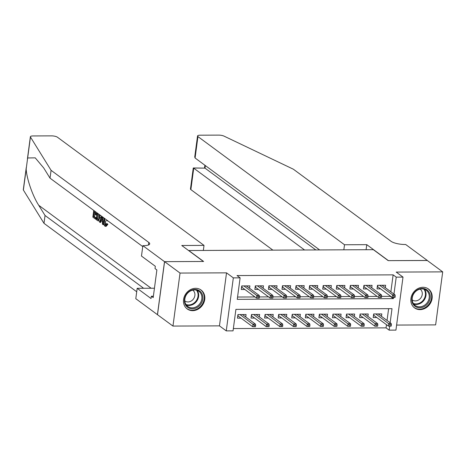 <?xml version="1.0" encoding="UTF-8"?>
<svg xmlns="http://www.w3.org/2000/svg" width="466" height="466" viewBox="0 0 466 466"><rect width="100%" height="100%" fill="white"/><g stroke="black" fill="none" stroke-linecap="round" stroke-linejoin="round"><path stroke-width="0.7" d="M192.656 310.665A11.732 10.083 126.4 0 0 203.892 302.585A11.732 10.083 126.4 0 0 201.114 290.05A11.732 10.083 126.4 0 0 195.638 288.314A11.732 10.083 126.4 0 0 184.408 296.393A11.732 10.083 126.4 0 0 187.181 308.929A11.732 10.083 126.4 0 0 192.656 310.665M420.023 309.64A11.732 10.083 126.4 0 0 431.26 301.554A11.732 10.083 126.4 0 0 428.481 289.025A11.732 10.083 126.4 0 0 423.006 287.283A11.732 10.083 126.4 0 0 411.775 295.368A11.732 10.083 126.4 0 0 414.548 307.898A11.732 10.083 126.4 0 0 420.023 309.64M390.141 322.74L392.017 308.661L235.912 309.366L233.047 330.86L226.26 330.889L233.332 277.87L240.118 277.841L237.252 299.335L393.356 298.63L393.508 297.471M164.51 261.647L203.397 261.473L181.752 245.495L204.015 245.396L57.446 137.22A4.514 1.241 7.6 0 0 51.522 135.868L32.993 135.95A4.514 1.241 7.6 0 0 30.372 136.724A4.514 1.241 7.6 0 0 30.447 137.01L51.074 170.311L148.782 242.431A10.526 2.901 -172.4 0 1 149.714 243.864A10.526 2.901 -172.4 0 1 143.61 245.669L142.864 245.675L164.51 261.647L157.438 314.667L172.962 326.078L219.457 325.868L226.26 330.889M396.613 325.064L435.628 324.889L442.7 271.87L396.211 272.08L403.008 277.101L395.937 330.12L389.151 330.149L389.687 326.13M233.355 328.559L386.058 327.872L389.151 330.149M157.502 314.667L164.58 261.647L180.039 273.059L172.962 326.078M164.58 261.647L203.601 261.473L188.759 250.516L373.371 249.683L388.213 260.64L427.24 260.459L442.7 271.87M249.572 288.308L249.893 285.879L241.749 285.92L241.272 289.502L244.866 289.485M263.144 288.25L263.471 285.821L255.327 285.856L254.844 289.438L258.438 289.421M276.717 288.186L277.043 285.757L268.899 285.798L268.422 289.38L272.016 289.363M290.295 288.128L290.615 285.699L282.472 285.734L281.994 289.316L285.588 289.299M303.867 288.064L304.193 285.635L296.05 285.675L295.566 289.258L299.16 289.24M317.439 288.005L317.765 285.576L309.622 285.611L309.144 289.194L312.738 289.176M331.017 287.941L331.338 285.512L323.194 285.553L322.717 289.136L326.311 289.118M344.59 287.883L344.916 285.454L336.772 285.489L336.295 289.071L339.883 289.054M358.162 287.819L358.488 285.39L350.345 285.425L349.867 289.007L353.461 288.996M371.74 287.761L372.06 285.332L363.917 285.367L363.439 288.949L367.033 288.932M381.491 316.356L381.811 313.927L373.668 313.962L373.19 317.544L376.784 317.527M367.913 316.414L368.239 313.985L360.096 314.026L359.618 317.608L363.206 317.591M354.341 316.478L354.667 314.049L346.518 314.084L346.04 317.666L349.634 317.655M340.768 316.536L341.089 314.113L332.945 314.148L332.468 317.73L336.062 317.713M327.19 316.6L327.516 314.171L319.373 314.206L318.895 317.789L322.484 317.777M313.618 316.664L313.944 314.235L305.795 314.27L305.317 317.853L308.911 317.835M300.046 316.723L300.366 314.294L292.223 314.329L291.745 317.911L295.339 317.899M286.468 316.787L286.794 314.358L278.651 314.393L278.173 317.975L281.761 317.958M272.895 316.845L273.222 314.416L265.072 314.451L264.595 318.033L268.189 318.022M259.323 316.909L259.644 314.48L251.5 314.515L251.023 318.097L254.617 318.08M386.058 327.872L386.483 324.685M387.048 320.457L388.621 308.673M245.745 316.967L246.071 314.538L237.928 314.579L237.45 318.162L241.039 318.144M390.869 291.798L393.129 274.853L237.025 275.557L240.118 277.841M237.561 297.034L254.989 296.959M259.428 296.935L268.562 296.894M273.006 296.877L282.14 296.836M286.578 296.813L295.712 296.772M300.151 296.755L309.284 296.714M313.729 296.691L322.862 296.65M327.301 296.632L336.435 296.592M340.873 296.568L350.007 296.527M354.451 296.51L363.585 296.469M368.024 296.446L377.157 296.405M381.596 296.388L390.263 296.347L390.304 296.032M385.312 287.697L385.638 285.268L377.495 285.303L377.017 288.885L380.606 288.873M219.457 325.868L226.528 272.849L180.039 273.059M226.528 272.849L233.332 277.87M393.129 274.853L396.222 277.136L403.008 277.101M393.962 294.081L396.222 277.136M390.263 296.347L393.356 298.63M377.268 287.004L378.072 286.998M377.792 285.303L377.611 286.66L392.238 297.454L392.582 294.879L379.604 285.297M393.852 296.044L393.665 297.477L395.022 297.465L395.209 296.032L393.852 296.044L392.582 294.879L395.028 294.867L382.044 285.285M392.238 297.454L393.665 297.477M395.209 296.032L395.028 294.867M377.291 286.806L377.611 286.66M374.25 315.657L373.441 315.663M389.838 326.13L391.195 326.124L391.388 324.691L390.03 324.697L389.838 326.13L388.417 326.113L388.76 323.538L391.201 323.526L378.223 313.944M390.03 324.697L375.777 313.956M373.971 313.962L373.47 315.465M388.417 326.113L373.79 315.319M391.201 323.526L391.388 324.691M417.559 289.741A10.153 8.726 -53.6 0 1 429.6 293.225A10.153 8.726 -53.6 0 1 424.485 306.453A10.153 8.726 -53.6 0 1 412.439 302.97A10.153 8.726 -53.6 0 1 417.559 289.741M423.92 305.603A9.402 8.079 126.4 0 0 426.297 290.306A9.402 8.079 126.4 0 0 417.507 290.132A9.402 8.079 126.4 0 0 415.13 305.428A9.402 8.079 126.4 0 0 423.92 305.603M412.177 299.883A6.693 5.749 126.4 0 0 412.224 299.918A6.693 5.749 126.4 0 0 418.48 300.046A6.693 5.749 126.4 0 0 420.175 289.153A6.693 5.749 126.4 0 0 420.122 289.112M413.517 307.001A11.656 10.019 126.4 0 0 414.099 307.473A11.656 10.019 126.4 0 0 424.998 307.688A11.656 10.019 126.4 0 0 427.945 288.716A11.656 10.019 126.4 0 0 427.322 288.303M190.192 290.767A10.153 8.726 -53.6 0 1 202.232 294.25A10.153 8.726 -53.6 0 1 197.118 307.478A10.153 8.726 -53.6 0 1 185.072 303.995A10.153 8.726 -53.6 0 1 190.192 290.767M196.553 306.634A9.402 8.079 126.4 0 0 198.924 291.332A9.402 8.079 126.4 0 0 190.134 291.157A9.402 8.079 126.4 0 0 187.763 306.459A9.402 8.079 126.4 0 0 196.553 306.634M184.804 300.908A6.693 5.749 126.4 0 0 184.856 300.949A6.693 5.749 126.4 0 0 191.112 301.071A6.693 5.749 126.4 0 0 192.802 290.178A6.693 5.749 126.4 0 0 192.755 290.143M186.15 308.032A11.656 10.019 126.4 0 0 186.732 308.498A11.656 10.019 126.4 0 0 197.631 308.719A11.656 10.019 126.4 0 0 200.572 289.747A11.656 10.019 126.4 0 0 199.955 289.328M343.838 249.817L344.508 244.761L197.939 136.585L195.085 158.003L319.624 249.927M427.299 260.506L388.417 260.64L366.771 244.662L344.508 244.761M195.085 158.003L194.741 156.937L197.543 135.967A4.514 1.241 7.6 0 1 200.159 135.198L218.688 135.111A4.514 1.241 7.6 0 1 224.053 136.136L293.37 169.216L391.085 241.336A10.526 2.901 7.6 0 0 404.913 244.487L405.665 244.487L427.305 260.459M366.095 249.718L366.771 244.662M304.572 249.992L193.728 168.179L190.868 189.604A4.514 1.241 -172.4 0 1 190.466 188.986L193.262 168.016L204.993 168.127L315.843 249.945M272.884 250.137L190.868 189.604M197.543 135.967A4.514 1.241 7.6 0 0 197.939 136.585M193.326 167.964L204.993 168.127L205.331 165.57M94.266 210.813L94.033 212.543L95.984 213.981L95.85 214.977L93.899 213.539L93.503 216.509L95.693 218.129L95.559 219.119L96.171 219.119A19.589 16.834 126.4 0 0 96.462 218.251M95.693 218.129L96.479 218.123L94.313 216.509A19.589 16.834 126.4 0 0 94.866 214.249M97.033 213.958L95.111 212.537A19.589 16.834 126.4 0 0 95.186 211.488M106.819 224.408L105.473 226.36L106.097 226.354L107.85 224.402L107.384 223.732L106.335 223.738L106.819 224.408L107.85 224.402M105.794 225.119L105.409 220.785L104.326 220.791L105.007 225.125L105.7 225.119M51.074 170.311L50.025 178.158L43.699 167.946L35.23 157.852L27.651 157.974L26.172 169.065C26.702 178.798 32.626 195.895 38.719 205.273L45.045 215.484L142.759 287.604A10.526 2.901 -172.4 0 1 143.452 288.273M102.759 217.08L103.015 224.618L102.456 224.21L102.392 221.251L100.807 220.086L100.033 222.422L100.644 222.416L101.571 220.651M103.015 224.618L103.627 224.618L103.761 223.674M103.93 219.62L103.796 217.843M45.045 215.484L43.996 223.331L136.713 291.763M142.742 246.59L50.025 178.158M26.172 169.065L23.376 190.029L43.996 223.331M142.864 245.675L141.478 256.061L155.329 266.284L155.027 268.579L156.879 269.948L153.192 297.605L151.334 296.236L151.031 298.525L137.179 288.303L135.792 298.689L157.438 314.667M204.015 245.396L203.339 250.452M154.444 288.221L137.179 288.303M23.376 190.029A4.514 1.241 -172.4 0 1 23.3 189.744L26.259 167.574M153.372 296.225L151.334 296.236M106.335 223.738L105.007 225.125L105.357 225.259M104.891 218.653L104.326 220.791M107.18 220.342L107.186 220.878L106.627 220.756L106.592 219.911M107.186 220.878L107.902 220.878M105.473 226.36L104.926 226.15C103.819 225.078 103.44 223.162 103.801 220.412L104.332 218.239M100.033 222.422L99.479 222.008L101.518 216.16M102.019 216.533L101.099 219.212L102.363 220.144L102.281 216.731M101.099 219.212L102.171 219.206L102.334 218.758M101.792 217.109L102.293 217.109M100.009 215.053L99.899 217.546L98.338 220.925L97.604 220.628L96.276 219.643L97.167 212.95M97.691 213.341L96.928 219.037L98.652 219.643L99.38 217.144L99.439 214.628M98.262 219.859L98.652 219.643M99.899 217.546L100.982 217.54M96.928 219.037L97.738 219.037A19.589 16.834 126.4 0 0 98.611 214.016M97.697 219.603L98.501 219.603L97.738 219.037M95.559 219.119L92.851 217.115L93.742 210.422M93.503 216.509L94.313 216.509M95.85 214.977L96.899 214.972M95.984 213.981L97.033 213.981M94.033 212.543L95.111 212.537M363.69 287.062L364.499 287.062M364.22 285.367L364.039 286.724L378.666 297.518L379.009 294.937L366.026 285.355M380.279 296.102L380.087 297.535L381.444 297.529L381.637 296.096L380.279 296.102L379.009 294.937L381.45 294.926L368.472 285.343M378.666 297.518L380.087 297.535M381.637 296.096L381.45 294.926M363.719 286.87L364.039 286.724M350.117 287.126L350.921 287.12M350.648 285.425L350.467 286.782L365.088 297.582L365.437 295.001L352.453 285.419M366.707 296.166L366.515 297.599L367.872 297.593L368.064 296.16L366.707 296.166L365.437 295.001L367.878 294.99L354.894 285.408M365.088 297.582L366.515 297.599M368.064 296.16L367.878 294.99M350.147 286.928L350.467 286.782M336.545 287.19L337.349 287.184M337.069 285.489L336.889 286.846L351.515 297.64L351.859 295.06L338.881 285.477M353.129 296.225L352.937 297.658L354.3 297.652L354.486 296.219L353.129 296.225L351.859 295.06L354.306 295.048L341.322 285.466M351.515 297.64L352.937 297.658M354.486 296.219L354.306 295.048M336.568 286.992L336.889 286.846M322.967 287.248L323.777 287.242M323.497 285.547L323.317 286.905L337.943 297.704L338.287 295.124L325.303 285.541M339.557 296.289L339.365 297.722L340.722 297.716L340.914 296.283L339.557 296.289L338.287 295.124L340.728 295.112L327.749 285.53M337.943 297.704L339.365 297.722M340.914 296.283L340.728 295.112M322.996 287.05L323.317 286.905M360.672 315.721L359.868 315.721M376.266 326.194L377.623 326.188L377.815 324.755L376.458 324.761L376.266 326.194L374.839 326.177L375.182 323.596L377.629 323.585L364.645 314.002M376.458 324.761L362.204 314.014M360.399 314.026L359.892 315.529M374.839 326.177L360.212 315.383M377.629 323.585L377.815 324.755M347.1 315.779L346.296 315.785M362.688 326.252L364.045 326.247L364.237 324.814L362.88 324.819L362.688 326.252L361.267 326.235L361.61 323.66L364.057 323.649L351.073 314.067M362.88 324.819L348.626 314.078M346.82 314.084L346.32 315.587M361.267 326.235L346.64 315.441M364.057 323.649L364.237 324.814M333.522 315.843L332.718 315.843M349.116 326.317L350.473 326.311L350.665 324.878L349.308 324.884L349.116 326.317L347.694 326.299L348.038 323.719L350.479 323.707L337.5 314.125M349.308 324.884L335.054 314.136M333.248 314.148L332.747 315.651M347.694 326.299L333.068 315.505M350.479 323.707L350.665 324.878M319.95 315.901L319.146 315.907M335.543 326.375L336.901 326.369L337.093 324.936L335.736 324.942L335.543 326.375L334.116 326.357L334.46 323.783L336.906 323.771L323.922 314.189M335.736 324.942L321.482 314.2M319.676 314.206L319.169 315.709M334.116 326.357L319.49 315.564M336.906 323.771L337.093 324.936M309.395 287.312L310.199 287.306M309.925 285.611L309.744 286.969L324.365 297.762L324.715 295.182L311.731 285.6M325.984 296.347L325.792 297.78L327.149 297.774L327.342 296.341L325.984 296.347L324.715 295.182L327.155 295.17L314.171 285.594M324.365 297.762L325.792 297.78M327.342 296.341L327.155 295.17M309.418 287.114L309.744 286.969M306.378 315.965L305.574 315.965M321.965 326.439L323.322 326.433L323.515 325L322.157 325.006L321.965 326.439L320.544 326.421L320.888 323.841L323.334 323.829L310.35 314.247M322.157 325.006L307.904 314.259M306.098 314.27L305.597 315.773M320.544 326.421L305.917 315.628M323.334 323.829L323.515 325M295.823 287.371L296.626 287.365M296.347 285.67L296.166 287.027L310.793 297.826L311.137 295.246L298.158 285.664M312.406 296.411L312.214 297.844L313.577 297.838L313.764 296.405L312.406 296.411L311.137 295.246L313.583 295.234L300.599 285.652M310.793 297.826L312.214 297.844M313.764 296.405L313.583 295.234M295.846 287.173L296.166 287.027M292.799 316.024L291.996 316.03M308.393 326.503L309.75 326.491L309.942 325.058L308.585 325.07L308.393 326.503L306.972 326.48L307.315 323.905L309.756 323.893L296.778 314.311M308.585 325.07L294.331 314.323M292.526 314.329L292.025 315.832M306.972 326.48L292.345 315.686M309.756 323.893L309.942 325.058M282.245 287.435L283.054 287.429M282.775 285.734L282.594 287.091L297.221 297.885L297.564 295.304L284.58 285.722M298.834 296.469L298.642 297.902L299.999 297.896L300.191 296.463L298.834 296.469L297.564 295.304L300.005 295.293L287.027 285.716M297.221 297.885L298.642 297.902M300.191 296.463L300.005 295.293M282.274 287.237L282.594 287.091M279.227 316.088L278.423 316.094M294.821 326.561L296.178 326.555L296.37 325.122L295.007 325.128L294.821 326.561L293.394 326.544L293.737 323.963L296.184 323.952L283.2 314.369M295.007 325.128L280.759 314.381M278.953 314.393L278.447 315.896M293.394 326.544L278.767 315.75M296.184 323.952L296.37 325.122M268.672 287.493L269.476 287.493M269.202 285.792L269.022 287.149L283.643 297.949L283.986 295.368L271.008 285.786M285.262 296.533L285.07 297.966L286.427 297.96L286.619 296.527L285.262 296.533L283.986 295.368L286.433 295.357L273.449 285.775M283.643 297.949L285.07 297.966M286.619 296.527L286.433 295.357M268.696 287.295L269.022 287.149M265.655 316.146L264.845 316.152M281.243 326.625L282.6 326.619L282.792 325.186L281.435 325.192L281.243 326.625L279.821 326.608L280.165 324.027L282.612 324.016L269.628 314.433M281.435 325.192L267.181 314.445M265.375 314.451L264.874 315.954M279.821 326.608L265.195 315.808M282.612 324.016L282.792 325.186M255.1 287.557L255.904 287.551M255.624 285.856L255.444 287.213L270.07 298.007L270.414 295.427L257.436 285.85M271.684 296.592L271.492 298.024L272.849 298.019L273.041 296.586L271.684 296.592L270.414 295.427L272.86 295.421L259.877 285.839M270.07 298.007L271.492 298.024M273.041 296.586L272.86 295.421M255.123 287.359L255.444 287.213M252.077 316.21L251.273 316.216M267.67 326.683L269.028 326.678L269.22 325.245L267.863 325.251L267.67 326.683L266.249 326.666L266.593 324.086L269.033 324.074L256.055 314.492M267.863 325.251L253.609 314.503M251.803 314.515L251.302 316.018M266.249 326.666L251.623 315.872M269.033 324.074L269.22 325.245M241.522 287.615L242.332 287.615M242.052 285.914L241.871 287.277L256.498 298.071L256.842 295.491L243.858 285.908M258.112 296.656L257.919 298.089L259.277 298.083L259.469 296.65L258.112 296.656L256.842 295.491L259.282 295.479L246.304 285.897M256.498 298.071L257.919 298.089M259.469 296.65L259.282 295.479M241.551 287.417L241.871 287.277M238.505 316.268L237.701 316.274M254.098 326.748L255.455 326.742L255.648 325.309L254.285 325.315L254.098 326.748L252.671 326.73L253.015 324.15L255.461 324.138L242.477 314.556M254.285 325.315L240.037 314.567M238.225 314.573L237.724 316.076M252.671 326.73L238.044 315.931M255.461 324.138L255.648 325.309M424.509 289.351A9.402 8.079 -53.6 0 1 420.699 303.226A9.402 8.079 -53.6 0 1 413.692 304.007M413.295 303.418A9.093 7.811 126.4 0 0 420.285 302.749A9.093 7.811 126.4 0 0 423.827 289.141M197.141 290.382A9.402 8.079 -53.6 0 1 193.332 304.251A9.402 8.079 -53.6 0 1 186.324 305.032M185.928 304.444A9.093 7.811 126.4 0 0 192.918 303.774A9.093 7.811 126.4 0 0 196.46 290.172M38.719 205.273L151.13 288.238M142.759 287.604L142.666 288.279M148.438 245.005L148.782 242.431M30.447 137.01L27.651 157.974M414.099 307.473L413.68 307.164M427.945 288.716L427.52 288.407M186.732 308.498L186.307 308.189M200.572 289.747L200.153 289.433M204.894 165.249L204.539 167.917M30.372 136.724L27.418 158.889M98.996 220.925L98.338 220.925"/></g></svg>
